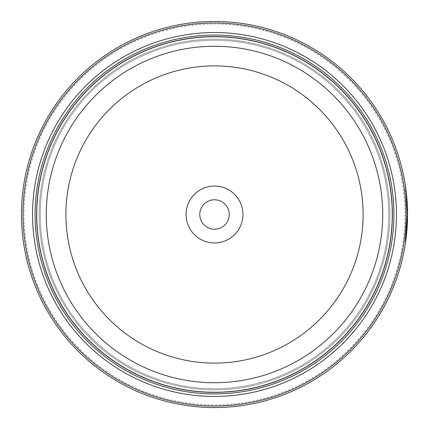 <?xml version="1.0" encoding="UTF-8"?>
<svg xmlns="http://www.w3.org/2000/svg" width="429" height="429" viewBox="0 0 429 429"><rect width="100%" height="100%" fill="white"/><g stroke="black" fill="none" stroke-linecap="round" stroke-linejoin="round"><path stroke-width="0.32" stroke-dasharray="2.15 1.61" d="M36.69 214.5A177.81 177.81 0 0 0 214.5 392.31A177.81 177.81 0 0 0 392.31 214.5A177.81 177.81 0 0 0 214.5 36.69A177.81 177.81 0 0 0 36.69 214.5A177.81 177.81 0 0 0 214.5 392.31A177.81 177.81 0 0 0 392.31 214.5A177.81 177.81 0 0 0 214.5 36.69A177.81 177.81 0 0 0 36.69 214.5A177.81 177.81 0 0 0 214.5 392.31A177.81 177.81 0 0 0 392.31 214.5A177.81 177.81 0 0 0 214.5 36.69A177.81 177.81 0 0 0 36.69 214.5A177.81 177.81 0 0 0 214.5 392.31A177.81 177.81 0 0 0 392.31 214.5A177.81 177.81 0 0 0 214.5 36.69A177.81 177.81 0 0 0 36.69 214.5A177.81 177.81 0 0 0 214.5 392.31A177.81 177.81 0 0 0 392.31 214.5A177.81 177.81 0 0 0 214.5 36.69A177.81 177.81 0 0 0 36.69 214.5A177.81 177.81 0 0 0 214.5 392.31A177.81 177.81 0 0 0 392.31 214.5A177.81 177.81 0 0 0 214.5 36.69A177.81 177.81 0 0 0 36.69 214.5A177.81 177.81 0 0 1 214.5 36.69A177.81 177.81 0 0 1 392.31 214.5A177.81 177.81 0 0 1 214.5 392.31A177.81 177.81 0 0 1 36.69 214.5M40.246 214.5A174.254 174.254 0 0 0 214.5 388.754A174.254 174.254 0 0 0 388.754 214.5A174.254 174.254 0 0 0 214.5 40.246A174.254 174.254 0 0 0 40.246 214.5A174.254 174.254 0 0 0 214.5 388.754A174.254 174.254 0 0 0 388.754 214.5A174.254 174.254 0 0 0 214.5 40.246A174.254 174.254 0 0 0 40.246 214.5A174.254 174.254 0 0 0 214.5 388.754A174.254 174.254 0 0 0 388.754 214.5A174.254 174.254 0 0 0 214.5 40.246A174.254 174.254 0 0 0 40.246 214.5M407.041 214.5L406.07 195.131L405.089 187.124L406.419 199.013L407.041 214.489L405.796 236.384L406.869 222.699L407.378 222.699A193.05 193.05 0 0 0 407.529 217.224L407.024 217.224L405.094 241.854L406.07 233.853L407.041 214.5M406.263 197.195L406.772 197.195L406.483 194.224M406.284 236.572L406.971 229.408M407.094 227.761L407.437 221.166M407.55 214.489L407.55 214.489A193.05 193.05 0 0 0 214.5 21.45A193.05 193.05 0 0 0 21.45 214.5A193.05 193.05 0 0 0 214.5 407.55A193.05 193.05 0 0 0 407.55 214.5M406.086 195.334A193.05 193.05 0 0 1 406.558 200.804L406.086 195.334L406.595 195.334L407.062 200.804A193.05 193.05 0 0 0 406.595 195.334M406.558 200.804L407.062 200.804M407.529 211.754L407.024 211.754L406.263 197.168L407.024 211.754L407.529 211.754L406.772 197.168L407.453 208.365M405.008 214.5A190.508 190.508 0 0 1 214.5 405.008A190.508 190.508 0 0 1 23.992 214.5A190.508 190.508 0 0 1 214.5 23.992A190.508 190.508 0 0 1 405.008 214.5M229.231 214.5A14.731 14.731 0 0 0 214.5 199.769A14.731 14.731 0 0 0 199.769 214.5A14.731 14.731 0 0 1 214.5 199.769A14.731 14.731 0 0 1 229.231 214.5A14.731 14.731 0 0 1 214.5 229.231A14.731 14.731 0 0 1 199.769 214.5A14.731 14.731 0 0 1 214.5 199.769A14.731 14.731 0 0 1 229.231 214.5A14.731 14.731 0 0 1 214.5 229.231A14.731 14.731 0 0 1 199.769 214.5A14.731 14.731 0 0 0 214.5 229.231A14.731 14.731 0 0 0 229.231 214.5M186.052 214.5A28.448 28.448 0 0 1 214.5 186.052A28.448 28.448 0 0 1 242.948 214.5A28.448 28.448 0 0 1 214.5 242.948A28.448 28.448 0 0 1 186.052 214.5M407.008 228.93L406.987 229.199M39.157 214.5A175.343 175.343 0 0 0 214.5 389.843A175.343 175.343 0 0 0 389.843 214.5A175.343 175.343 0 0 0 214.5 39.157A175.343 175.343 0 0 0 39.157 214.5A175.343 175.343 0 0 0 214.5 389.843A175.343 175.343 0 0 0 389.843 214.5A175.343 175.343 0 0 0 214.5 39.157A175.343 175.343 0 0 0 39.157 214.5A175.343 175.343 0 0 0 214.5 389.843A175.343 175.343 0 0 0 389.843 214.5M36.615 214.5A177.885 177.885 0 0 0 214.5 392.385A177.885 177.885 0 0 0 392.385 214.5A177.885 177.885 0 0 0 214.5 36.615A177.885 177.885 0 0 0 36.615 214.5A177.885 177.885 0 0 0 214.5 392.385A177.885 177.885 0 0 0 392.385 214.5A177.885 177.885 0 0 0 214.5 36.615A177.885 177.885 0 0 0 36.615 214.5M406.478 194.16L405.63 187.323M406.263 197.168L406.772 197.168M406.869 206.279L407.373 206.279L406.869 206.279M406.574 201.067L407.083 201.067M407.378 222.699L406.869 222.699A193.05 193.05 0 0 0 407.024 217.224L407.529 217.224M405.877 193.302L406.381 193.302M405.796 192.594L406.306 192.594M405.094 241.854L405.603 241.854M405.089 187.124L405.598 187.124M405.796 236.384L406.306 236.384"/><path stroke-width="0.64" d="M392.31 214.5A177.81 177.81 0 0 1 214.5 392.31A177.81 177.81 0 0 1 36.69 214.5A177.81 177.81 0 0 1 214.5 36.69A177.81 177.81 0 0 1 392.31 214.5A177.81 177.81 0 0 0 214.5 36.69A177.81 177.81 0 0 0 36.69 214.5M406.987 229.199L406.306 236.384L407.55 214.5L406.772 197.195M405.63 187.323L406.579 195.147L407.55 214.489A193.05 193.05 0 0 1 214.5 407.55A193.05 193.05 0 0 1 21.45 214.5A193.05 193.05 0 0 1 214.5 21.45A193.05 193.05 0 0 1 407.55 214.5L405.603 241.859L406.284 236.572M406.971 229.408L407.094 227.761M407.437 221.166L407.529 217.224M407.453 208.365L407.529 211.754M242.948 214.5A28.448 28.448 0 0 0 214.5 186.052A28.448 28.448 0 0 0 186.052 214.5A28.448 28.448 0 0 0 214.5 242.948A28.448 28.448 0 0 0 242.948 214.5M229.231 214.5A14.731 14.731 0 0 0 214.5 199.769A14.731 14.731 0 0 0 199.769 214.5A14.731 14.731 0 0 0 214.5 229.231A14.731 14.731 0 0 0 229.231 214.5M22.973 214.5A191.527 191.527 0 0 0 214.5 406.027A191.527 191.527 0 0 0 406.027 214.5A191.527 191.527 0 0 0 214.5 22.973A191.527 191.527 0 0 0 22.973 214.5M407.378 222.699L407.008 228.93M396.45 214.5A181.95 181.95 0 0 0 214.5 32.55A181.95 181.95 0 0 0 32.55 214.5A181.95 181.95 0 0 0 214.5 396.45A181.95 181.95 0 0 0 396.45 214.5M393.908 214.5A179.408 179.408 0 0 0 214.5 35.092A179.408 179.408 0 0 0 35.092 214.5A179.408 179.408 0 0 0 214.5 393.908A179.408 179.408 0 0 0 393.908 214.5M392.385 214.5A177.885 177.885 0 0 1 214.5 392.385A177.885 177.885 0 0 1 36.615 214.5A177.885 177.885 0 0 1 214.5 36.615A177.885 177.885 0 0 1 392.385 214.5M36.744 214.5A177.756 177.756 0 0 0 214.5 392.256A177.756 177.756 0 0 0 392.256 214.5A177.756 177.756 0 0 0 214.5 36.744A177.756 177.756 0 0 0 36.744 214.5M382.732 214.5A168.232 168.232 0 0 1 214.5 382.732A168.232 168.232 0 0 1 46.268 214.5A168.232 168.232 0 0 1 214.5 46.268A168.232 168.232 0 0 1 382.732 214.5M65.894 214.5A148.606 148.606 0 0 0 214.5 363.106A148.606 148.606 0 0 0 363.106 214.5A148.606 148.606 0 0 0 214.5 65.894A148.606 148.606 0 0 0 65.894 214.5"/></g></svg>
